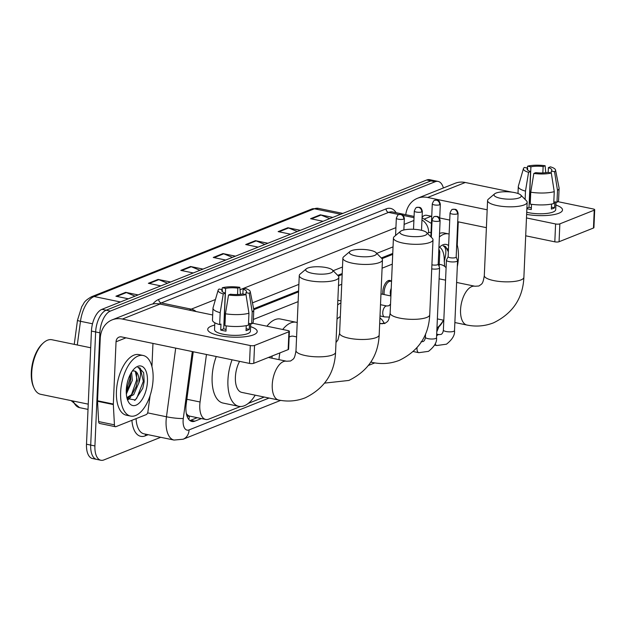 <?xml version="1.0" encoding="UTF-8"?>
<svg xmlns="http://www.w3.org/2000/svg" width="626" height="626" viewBox="0 0 626 626"><rect width="100%" height="100%" fill="white"/><g stroke="black" fill="none" stroke-linecap="round" stroke-linejoin="round"><path stroke-width="0.94" d="M382.76 294.275A9.906 4.906 -78.3 0 1 382.729 292.225A9.906 4.906 -78.3 0 1 389.928 280.456A9.906 4.906 -78.3 0 1 391.532 281.473M379.919 318A9.906 4.906 -78.3 0 1 381.156 318.994M206.455 354.496L200.062 401.994A18.569 9.202 101.7 0 0 199.78 405.155A18.569 9.202 101.7 0 0 205.751 419.467A18.569 9.202 101.7 0 0 208.732 419.146L240.462 406.509M186.313 413.434L186.493 413.7A6.19 3.067 101.7 0 0 189.326 416.141A18.569 15.329 68.3 0 1 188.872 419.553M189.326 416.141L189.498 416.071A18.569 9.202 -78.3 0 1 186.493 413.7M392.713 254.383L381.977 258.655M342.164 274.509L338.369 276.019M298.555 291.88L253.796 309.698M189.498 416.071L205.751 419.467M392.283 264.133L382.095 268.194M341.733 284.267L338.486 285.558M298.132 301.63L253.389 319.448M444.617 266.363L444.163 257.982A18.569 9.202 101.7 0 0 438.951 246.934M436.956 328.204A18.569 9.202 101.7 0 0 443.357 320.426M248.295 403.387L264.227 397.048M193.246 351.757L186.212 404.013A18.569 9.202 101.7 0 0 185.93 407.174A18.569 9.202 101.7 0 0 191.892 421.478A18.569 9.202 101.7 0 0 194.882 421.157L201.4 418.567M197.19 417.691L190.672 420.289A18.569 9.202 -78.3 0 1 189.897 420.539M160.718 437.3L103.877 459.938A18.569 9.202 -78.3 0 1 100.888 460.259A18.569 9.202 -78.3 0 1 94.917 445.955L99.863 332.813A18.569 9.202 -78.3 0 1 110.372 311.075L435.14 181.743A18.569 9.202 -78.3 0 1 438.13 181.423A18.569 9.202 -78.3 0 1 443.372 187.964M100.888 460.259L92.46 458.514A18.569 9.202 -78.3 0 1 86.498 444.21L91.435 331.068L95.645 331.944A18.569 9.202 -78.3 0 1 106.162 310.199L430.931 180.867A18.569 9.202 -78.3 0 1 433.92 180.546A18.569 9.202 -78.3 0 0 430.931 180.867L106.162 310.199A18.569 9.202 -78.3 0 0 95.645 331.944L90.707 445.078L95.645 331.944L99.863 332.813M96.678 459.39A18.569 9.202 -78.3 0 1 90.707 445.078A18.569 9.202 -78.3 0 0 96.678 459.39M392.752 253.428L381.328 257.975M342.203 273.554L337.719 275.338M298.594 290.918L253.632 308.829M91.435 331.068A18.569 9.202 -78.3 0 1 101.952 309.33L426.721 179.998A18.569 9.202 -78.3 0 1 429.702 179.678L438.13 181.423M297.303 231.534L288.602 227.966A4.953 4.085 -111.7 0 0 287.874 227.747L300.339 230.321M290.605 234.202L278.14 231.62L287.874 227.747M329.745 218.615L321.044 215.047A4.953 4.085 -111.7 0 0 320.316 214.82L332.782 217.402M323.055 221.283L310.582 218.701L320.316 214.82M199.968 270.299L191.266 266.731A4.953 4.085 -111.7 0 0 190.539 266.504L203.004 269.086M193.27 272.959L180.804 270.377L190.539 266.504M167.525 283.218L158.824 279.65A4.953 4.085 -111.7 0 0 158.096 279.423L170.562 282.005M160.827 285.879L148.362 283.304L158.096 279.423M135.075 296.137L126.382 292.569A4.953 4.085 -111.7 0 0 125.654 292.342L138.119 294.924M128.385 298.805L115.92 296.223L125.654 292.342M264.861 244.453L256.159 240.885A4.953 4.085 -111.7 0 0 255.431 240.666L267.897 243.248M258.162 247.121L245.697 244.539L255.431 240.666M232.41 257.372L223.717 253.812A4.953 4.085 -111.7 0 0 222.989 253.585L235.454 256.167M225.72 260.04L213.255 257.458L222.989 253.585M253.522 334.824A24.758 6.683 -177.5 0 1 210.696 332.758A24.758 6.683 -177.5 0 1 211.4 326.099A24.758 6.683 -177.5 0 1 214.734 325.082A24.758 6.683 -177.5 0 0 211.4 326.099A24.758 6.683 -177.5 0 0 207.73 329.386A24.758 6.683 -177.5 0 0 225.579 336.608A24.758 6.683 -177.5 0 0 253.522 334.824A24.758 6.683 -177.5 0 0 253.945 334.652A24.758 6.683 -177.5 0 0 250.596 326.647A24.758 6.683 -177.5 0 1 257.2 331.545A24.758 6.683 -177.5 0 1 253.522 334.824M150.115 395.53L147.963 411.493A3.099 1.534 101.7 0 1 146.257 414.592L115.92 426.666A3.099 1.534 101.7 0 1 115.427 426.721L99.628 423.45A3.099 1.534 -78.3 0 1 98.634 421.572L97.531 401.282A3.099 1.534 -78.3 0 1 97.531 400.773L100.246 338.51A24.758 20.439 68.3 0 1 112.148 319.87A24.758 20.439 68.3 0 1 122.352 319.057L250.29 345.544A3.099 0.837 2.5 0 0 254.547 345.442L253.765 363.307A3.099 0.837 -177.5 0 1 249.508 363.409L121.569 336.913A6.19 5.11 -111.7 0 0 119.018 337.124A6.19 5.11 -111.7 0 0 116.045 341.78L113.322 404.044A3.099 1.534 101.7 0 0 113.329 404.553L114.433 424.843A3.099 1.534 101.7 0 0 115.427 426.721M112.148 319.87L149.786 304.878A24.758 20.439 68.3 0 1 159.982 304.064L212.691 314.98M288.938 331.749A3.099 0.837 2.5 0 0 289.392 331.342L288.617 349.206A3.099 0.837 -177.5 0 1 288.156 349.613L288.938 331.749L254.547 345.442M289.392 331.342A3.099 0.837 2.5 0 0 287.929 330.559L252.521 323.227M288.156 349.613L253.765 363.307M152.955 343.416L151.938 366.625M245.987 294.588L242.755 293.923A12.379 3.341 -177.5 0 1 230.525 294.212L228.537 295.002A16.096 4.343 -177.5 0 0 245.987 294.588L248.952 313.227L248.428 325.137A20.423 5.509 -177.5 0 1 224.93 325.692L225.446 313.79L228.537 295.002M225.266 293.117L223.271 293.915A16.096 4.343 -177.5 0 1 218.145 290.182A16.096 4.343 -177.5 0 1 219.123 289.024L222.363 289.697A12.379 3.341 -177.5 0 0 221.807 290.62A12.379 3.341 -177.5 0 0 225.266 293.117L223.701 328.846A12.379 3.341 2.5 0 0 226.056 329.456M222.363 289.697L222.277 291.591M242.888 293.946L243.091 289.204L245.087 288.414A16.096 4.343 -177.5 0 1 250.236 291.583L253.78 309.557A20.423 5.509 -177.5 0 1 253.804 309.917L253.287 321.827A20.423 5.509 -177.5 0 1 251.675 323.845L249.539 323.407L249.281 329.362A17.951 4.844 -177.5 0 1 247.888 330.051A17.951 4.844 -177.5 0 1 246.034 330.653L246.253 325.645M250.729 323.65L250.4 331.248A17.951 4.844 -177.5 0 1 247.732 333.627A17.951 4.844 -177.5 0 1 227.473 334.918A17.951 4.844 -177.5 0 1 214.53 329.683L214.828 322.781M223.271 293.915L220.18 312.695L219.663 324.604L220.978 324.08L220.72 330.035A17.951 4.844 -177.5 0 0 225.986 331.131L226.213 325.88M219.663 324.604A20.423 5.509 -177.5 0 1 212.472 320.042L212.989 308.133A20.423 5.509 -177.5 0 1 213.051 307.781L218.145 290.182M220.18 312.695A20.423 5.509 -177.5 0 1 212.989 308.133M253.804 309.917A20.423 5.509 -177.5 0 1 252.192 311.936L249.234 293.297L245.995 292.632L245.908 294.572M251.675 323.845L252.192 311.936M223.905 324.166A12.379 3.341 2.5 0 1 224.045 324.135L225.603 288.406L222.371 287.733L221.87 289.595M222.371 287.733A16.096 4.343 -177.5 0 1 239.821 287.318L237.825 288.116L237.551 294.517M240.454 294.298L239.821 287.318M250.236 291.583A16.096 4.343 -177.5 0 1 249.234 293.297M225.603 288.406A12.379 3.341 -177.5 0 1 237.825 288.116M243.091 289.204A12.379 3.341 -177.5 0 1 246.55 291.7A12.379 3.341 -177.5 0 1 245.995 292.632M248.952 313.227A20.423 5.509 -177.5 0 1 225.446 313.79M225.125 329.245A12.379 3.341 -177.5 0 1 226.072 329.12M249.281 329.362L246.12 328.705M223.701 328.846L220.72 330.035M88.243 404.153L40.659 394.302A27.857 13.803 -78.3 0 1 33.96 387.83L33.452 386.688A26.613 13.185 -78.3 0 1 31.3 372.36A26.613 13.185 -78.3 0 1 42.318 343.87L43.233 343.025A27.857 13.803 -78.3 0 1 51.95 339.746L90.707 347.766M33.96 387.83A27.857 13.803 -78.3 0 1 31.707 372.838A27.857 13.803 -78.3 0 1 43.233 343.025M153.088 379.317A30.948 15.337 -78.3 0 1 130.591 416.079A30.948 15.337 -78.3 0 1 120.638 392.236A30.948 15.337 -78.3 0 1 143.143 355.466A30.948 15.337 -78.3 0 1 153.088 379.317M130.591 416.079L126.374 415.21A30.948 15.337 -78.3 0 1 116.428 391.36A30.948 15.337 -78.3 0 1 138.925 354.598L143.143 355.466M126.256 391.774L129.519 385.147L130.701 379.559L130.544 373.933M126.35 394.036L132.321 380.397L131.562 372.173M126.89 397.666L132.047 394.317L136.202 386.532L137.391 380.944L135.294 371.468L134.293 370.96M132.704 371.054A13.991 6.933 -78.3 0 1 134.434 370.983A13.991 6.933 -78.3 0 1 138.933 381.766A13.991 6.933 -78.3 0 1 138.862 382.846L133.721 394.662L126.968 398.011M126.288 389.982A20.181 10 -78.3 0 1 134.637 368.385A20.181 10 -78.3 0 1 147.439 381.563A20.181 10 -78.3 0 1 139.426 402.839A20.181 10 -78.3 0 1 127.915 400.851A20.181 10 -78.3 0 1 126.288 389.982M127.125 398.59L135.349 399.967L142.767 388.3L144.152 381.641L143.659 372.689L138.917 367.564L137.869 367.478C140.897 368.917 141.359 373.675 139.23 381.758L138.862 382.846M129.449 385.358L130.724 379.333M128.087 399.732L130.701 397.252M136.132 386.743L137.415 380.718M142.759 388.331L144.129 381.852M126.256 391L129.958 378.558L130.114 374.755M127.641 399.263L129.136 397.893M131.35 395.084L136.64 379.943L136.562 373.174M134.606 400.421L136.773 398.199L143.331 381.328L140.326 368.26L138.831 367.548M330.904 272.858A13.615 3.678 2.5 0 0 332.422 270.002A13.615 3.678 2.5 0 0 321.216 266.895A13.615 3.678 2.5 0 0 307.734 268.061A13.615 3.678 2.5 0 0 306.302 268.859A13.615 3.678 2.5 0 0 313.72 273.585A13.615 3.678 2.5 0 0 330.904 272.858M332.422 270.002L338.118 275.745A19.805 5.344 -177.5 0 1 338.846 277.279A19.805 5.344 -177.5 0 1 335.904 279.9A19.805 5.344 -177.5 0 1 313.548 281.332A19.805 5.344 -177.5 0 1 299.267 275.55A19.805 5.344 -177.5 0 1 300.128 274.086L306.302 268.859M239.578 361.351A19.805 9.813 101.7 0 0 235.392 377.134A19.805 9.813 101.7 0 0 241.761 392.392L278.617 400.022C287.788 401.892 296.669 401.156 305.261 397.807C324.511 388.347 334.613 373.182 335.567 352.305L338.846 277.279M255.197 395.17A34.047 16.871 -78.3 0 1 238.874 406.337A34.047 16.871 -78.3 0 1 227.934 380.099A34.047 16.871 -78.3 0 1 232.066 359.793M238.874 406.337L223.075 403.066A34.047 16.871 -78.3 0 1 212.136 376.829A34.047 16.871 -78.3 0 1 216.267 356.523M374.505 255.494A13.615 3.678 2.5 0 0 376.03 252.638A13.615 3.678 2.5 0 0 364.825 249.531A13.615 3.678 2.5 0 0 351.342 250.697A13.615 3.678 2.5 0 0 349.911 251.495A13.615 3.678 2.5 0 0 357.329 256.222A13.615 3.678 2.5 0 0 374.505 255.494M376.03 252.638L381.727 258.381A19.805 5.344 -177.5 0 1 382.455 259.915A19.805 5.344 -177.5 0 1 379.512 262.537A19.805 5.344 -177.5 0 1 357.156 263.961A19.805 5.344 -177.5 0 1 342.876 258.186A19.805 5.344 -177.5 0 1 343.737 256.723L349.911 251.495M296.591 336.898L293.398 336.232A19.805 9.813 101.7 0 0 289.142 337.101M279.939 352.884A19.805 9.813 101.7 0 0 279.008 359.645M271.903 358.182A34.047 16.871 -78.3 0 1 272.193 355.967M282.709 329.479A34.047 16.871 -78.3 0 1 296.286 322.296A34.047 16.871 -78.3 0 1 297.217 322.546M266.919 326.209A34.047 16.871 -78.3 0 1 280.487 319.025L296.286 322.296M425.054 235.36A13.615 3.678 2.5 0 0 426.58 232.504A13.615 3.678 2.5 0 0 415.374 229.398A13.615 3.678 2.5 0 0 401.892 230.564A13.615 3.678 2.5 0 0 400.46 231.362A13.615 3.678 2.5 0 0 407.878 236.088A13.615 3.678 2.5 0 0 425.054 235.36M426.58 232.504L432.276 238.248A19.805 5.344 -177.5 0 1 433.004 239.781A19.805 5.344 -177.5 0 1 430.062 242.411A19.805 5.344 -177.5 0 1 407.706 243.835A19.805 5.344 -177.5 0 1 393.425 238.052A19.805 5.344 -177.5 0 1 394.278 236.589L400.46 231.362M340.325 316.639A19.805 9.813 101.7 0 0 337.015 319.158M337.641 304.925A34.047 16.871 -78.3 0 1 340.92 302.937M519.212 197.871A13.615 3.678 2.5 0 0 520.73 195.007A13.615 3.678 2.5 0 0 509.525 191.9A13.615 3.678 2.5 0 0 496.042 193.066A13.615 3.678 2.5 0 0 494.61 193.872A13.615 3.678 2.5 0 0 502.029 198.591A13.615 3.678 2.5 0 0 519.212 197.871M520.73 195.007L526.427 200.758A19.805 5.344 -177.5 0 1 527.155 202.284A19.805 5.344 -177.5 0 1 524.212 204.913A19.805 5.344 -177.5 0 1 501.856 206.337A19.805 5.344 -177.5 0 1 487.576 200.563A19.805 5.344 -177.5 0 1 488.437 199.099L494.61 193.872M443.505 320.183A34.047 16.871 -78.3 0 1 436.956 328.11M439.241 264.493A34.047 16.871 -78.3 0 1 440.986 264.665A34.047 16.871 -78.3 0 1 446.103 267.717M431.729 268.875A5.571 1.502 2.5 0 0 438.763 268.577A5.571 1.502 2.5 0 0 439.593 267.834A5.571 1.502 2.5 0 0 439.562 267.662L438.2 264.133M431.909 264.829A4.022 1.088 2.5 0 0 432.073 264.861A4.022 1.088 2.5 0 0 437.605 264.728A4.022 1.088 2.5 0 0 438.2 264.195A4.022 1.088 2.5 0 0 438.177 264.07M448.138 256.621L446.479 260.017A5.571 1.502 2.5 0 0 446.432 260.197A5.571 1.502 2.5 0 0 449.077 261.598A5.571 1.502 2.5 0 0 456.737 261.418A5.571 1.502 2.5 0 0 457.567 260.682A5.571 1.502 2.5 0 0 457.536 260.502L456.174 256.973M448.169 256.566A4.022 1.088 2.5 0 0 448.138 256.691A4.022 1.088 2.5 0 0 450.047 257.701A4.022 1.088 2.5 0 0 455.579 257.576A4.022 1.088 2.5 0 0 456.174 257.036A4.022 1.088 2.5 0 0 456.151 256.91M382.04 323.908A5.571 2.762 -78.3 0 1 383.848 323.188L384.959 323.423M379.888 318.634A9.288 4.601 -78.3 0 1 380.389 318.681A9.288 4.601 -78.3 0 1 382.134 319.956L384.458 323.313M390.906 295.777A5.571 2.762 -78.3 0 1 390.264 292.405A5.571 2.762 -78.3 0 1 391.227 288.398M384.168 294.572A9.288 4.601 -78.3 0 1 384.106 292.311A9.288 4.601 -78.3 0 1 390.851 281.277A9.288 4.601 -78.3 0 1 391.524 281.536M438.716 252.395A5.571 1.502 2.5 0 0 439.804 251.558A5.571 1.502 2.5 0 0 439.773 251.386L438.865 249.015M558.83 213.247A24.758 6.683 -177.5 0 1 526.63 214.405A24.758 6.683 -177.5 0 0 558.83 213.247A24.758 6.683 -177.5 0 0 559.253 213.067A24.758 6.683 -177.5 0 0 555.904 205.07A24.758 6.683 -177.5 0 1 562.5 209.96A24.758 6.683 -177.5 0 1 558.83 213.247M405.742 214.702A24.758 20.439 68.3 0 1 417.456 198.285A24.758 20.439 68.3 0 1 427.652 197.472L487.177 209.796M417.456 198.285L455.086 183.301A24.758 20.439 68.3 0 1 465.29 182.487L512.076 192.174M526.474 217.934L555.591 223.967A3.099 0.837 2.5 0 0 559.847 223.865L559.073 241.73A3.099 0.837 -177.5 0 1 554.816 241.832L525.691 235.799M594.238 210.164A3.099 0.837 2.5 0 0 594.7 209.757L593.918 227.621A3.099 0.837 -177.5 0 1 593.464 228.028L594.238 210.164L559.847 223.865M594.7 209.757A3.099 0.837 2.5 0 0 593.229 208.974L557.829 201.642M517.107 193.215L517.999 193.395M593.464 228.028L559.073 241.73M486.394 227.661L457.716 221.721M449.734 220.07L439.718 217.997M431.737 216.346L426.869 215.336A6.19 5.11 -111.7 0 0 424.326 215.54A6.19 5.11 -111.7 0 0 422.08 217.543M458.255 221.831L457.246 245.04M551.295 173.011L548.055 172.338A12.379 3.341 -177.5 0 1 535.833 172.627L533.837 173.425A16.096 4.343 -177.5 0 0 551.295 173.011L554.253 191.65L553.736 203.56A20.423 5.509 -177.5 0 1 530.23 204.115L530.754 192.205L533.837 173.425M530.566 171.54L528.571 172.33A16.096 4.343 -177.5 0 1 523.453 168.597A16.096 4.343 -177.5 0 1 524.424 167.447L527.663 168.12A12.379 3.341 -177.5 0 0 527.115 169.043A12.379 3.341 -177.5 0 0 530.566 171.54L529.009 207.269A12.379 3.341 2.5 0 0 531.364 207.879M527.663 168.12L527.585 170.014M548.188 172.369L548.399 167.627L550.395 166.829A16.096 4.343 -177.5 0 1 555.536 169.998L559.081 187.972A20.423 5.509 -177.5 0 1 559.112 188.34L558.588 200.25A20.423 5.509 -177.5 0 1 556.983 202.268L554.847 201.822L554.589 207.777A17.951 4.844 -177.5 0 1 553.188 208.474A17.951 4.844 -177.5 0 1 551.342 209.068L551.561 204.06M556.029 202.073L555.7 209.663A17.951 4.844 -177.5 0 1 553.04 212.042A17.951 4.844 -177.5 0 1 526.724 212.253M528.571 172.33L525.488 191.118L525.128 199.444M525.488 191.118A20.423 5.509 -177.5 0 1 518.297 186.556A20.423 5.509 -177.5 0 1 518.351 186.196L523.453 168.597M559.112 188.34A20.423 5.509 -177.5 0 1 557.5 190.359L554.542 171.72L551.303 171.047L551.216 172.995M556.983 202.268L557.5 190.359M529.213 202.581A12.379 3.341 2.5 0 1 529.353 202.55L530.911 166.821L527.671 166.156L527.178 168.018M527.671 166.156A16.096 4.343 -177.5 0 1 545.129 165.741L543.133 166.532L542.852 172.933M545.762 172.721L545.129 165.741M555.536 169.998A16.096 4.343 -177.5 0 1 554.542 171.72M530.911 166.821A12.379 3.341 -177.5 0 1 543.133 166.532M548.399 167.627A12.379 3.341 -177.5 0 1 551.85 170.123A12.379 3.341 -177.5 0 1 551.303 171.047M526.873 208.685A17.951 4.844 -177.5 0 0 531.286 209.546L531.513 204.303M554.253 191.65A20.423 5.509 -177.5 0 1 530.754 192.205M530.433 207.668A12.379 3.341 -177.5 0 1 531.372 207.535M554.589 207.777L551.428 207.12M529.009 207.269L526.904 208.106M456.769 243.404A30.948 15.337 -78.3 0 1 458.388 257.732A30.948 15.337 -78.3 0 1 457.301 266.731M439.53 247.207A20.181 10 -78.3 0 1 439.945 246.808A20.181 10 -78.3 0 1 448.615 245.603M448.435 249.844L444.225 245.987L443.169 245.893C446.205 247.333 446.659 252.09 444.538 260.173L444.163 261.269M443.756 254.594A13.991 6.933 -78.3 0 1 444.257 259.641M439.389 236.964A30.948 15.337 -78.3 0 1 448.443 233.889A30.948 15.337 -78.3 0 1 449.124 234.061M439.546 233.435A30.948 15.337 -78.3 0 1 444.233 233.013L448.443 233.889M448.349 251.832L445.634 246.675L444.139 245.971M186.853 399.263L200.062 401.994M190.672 420.289L194.882 421.157M192.299 351.562L183.301 418.473A12.379 6.135 101.7 0 0 183.105 420.586A12.379 6.135 101.7 0 0 189.075 429.905L269.078 398.05M189.075 429.905A12.379 10.219 -111.7 0 1 183.128 439.225L174.044 440.062A24.758 12.27 -78.3 0 1 166.086 420.985A24.758 12.27 -78.3 0 1 166.469 416.775L147.619 412.87M148.151 434.702L145.255 435.852A3.099 2.559 68.3 0 1 145.827 434.217M145.255 435.852A27.857 13.803 -78.3 0 1 131.898 420.304M136.085 418.637A24.758 12.27 101.7 0 0 144.035 433.849L174.044 440.062M152.791 303.993A27.857 13.803 -78.3 0 1 158.746 299.416L386.101 208.881A27.857 13.803 -78.3 0 1 396.141 212.715M110.372 311.075L101.952 309.33M94.917 445.955L86.498 444.21M435.14 181.743L426.721 179.998M189.373 310.152A24.758 12.27 -78.3 0 1 191.259 309.158L161.242 302.937A24.758 12.27 101.7 0 0 159.348 303.946M183.301 418.473A12.379 1.518 -172.3 0 1 166.469 416.775L175.703 348.126M414.021 217.668L403.089 215.399M399.02 214.561L388.597 212.402L161.242 302.937A3.099 2.559 68.3 0 1 158.746 299.416M422.057 218.106A24.758 12.27 -78.3 0 1 422.589 218.192L422.057 218.075M414.076 216.424L392.58 211.971A24.758 12.27 101.7 0 0 388.597 212.402A3.099 2.559 68.3 0 1 386.101 208.881M196.102 311.545A12.379 10.219 -111.7 0 0 191.259 309.158L215.438 299.525M240.04 289.728L395.922 227.653M404.114 224.39L413.896 220.493M431.024 232.606A12.379 6.135 101.7 0 0 428.622 232.708L427.3 233.232M393.042 246.879L376.75 253.366M342.492 267.005L333.142 270.729M298.884 284.368L252.458 302.859M428.622 232.708A12.379 10.219 -111.7 0 0 421.971 219.953M120.427 301.967L94.119 296.521A6.19 5.11 -111.7 0 0 91.568 296.724L311.873 208.99A6.19 5.11 68.3 0 1 314.424 208.787L94.119 296.521A24.758 12.27 101.7 0 0 80.48 321.295A6.19 0.759 -172.3 0 1 77.491 320.23L81.779 306.56C84.526 302.929 83.039 301.716 91.568 296.724M311.873 208.99L318.407 208.364A24.758 12.27 101.7 0 0 314.424 208.787L340.74 214.241M92.515 323.783L80.48 321.295L77.288 344.989M73.265 401.047A24.758 12.27 101.7 0 0 79.572 407.643L88.016 409.396M223.717 253.812L214.1 257.638M191.266 266.731L181.657 270.557M158.824 279.65L149.215 283.476M126.382 292.569L116.765 296.395M256.159 240.885L246.542 244.719M288.602 227.966L278.993 231.792M321.044 215.047L311.435 218.873M159.982 304.064L122.352 319.057M125.967 337.829L116.045 341.78M97.531 400.773L113.322 404.044M249.508 363.409L250.29 345.544M113.329 404.553L97.531 401.282M98.634 421.572L114.433 424.843M268.444 357.462L286.645 361.233A19.805 9.813 101.7 0 0 283.461 361.57A19.805 9.813 101.7 0 0 272.247 384.763A19.805 9.813 101.7 0 0 278.617 400.022M286.645 361.233L290.605 360.999C293.508 358.682 294.51 359.817 295.996 350.576A19.805 5.344 2.5 0 0 310.277 356.358A19.805 5.344 2.5 0 0 332.633 354.926A19.805 5.344 2.5 0 0 335.567 352.305M335.998 342.508L337.977 339.848L339.597 333.212A19.805 5.344 2.5 0 0 353.878 338.995A19.805 5.344 2.5 0 0 376.234 337.563A19.805 5.344 2.5 0 0 379.176 334.941L382.455 259.915M371.022 361.805A19.805 9.813 101.7 0 0 372.767 362.532C381.946 364.395 390.827 363.659 399.411 360.31C418.661 350.85 428.763 335.685 429.726 314.808L433.004 239.781M379.677 323.501L384.755 323.509C387.666 321.193 388.668 322.32 390.147 313.078A19.805 5.344 2.5 0 0 404.427 318.861A19.805 5.344 2.5 0 0 426.783 317.437A19.805 5.344 2.5 0 0 429.726 314.808M380.804 323.736A19.805 9.813 101.7 0 0 379.669 323.634M456.612 282.443L474.954 286.238A19.805 9.813 101.7 0 0 471.769 286.583A19.805 9.813 101.7 0 0 460.556 309.768A19.805 9.813 101.7 0 0 466.926 325.035C476.096 326.905 484.978 326.162 493.57 322.813C512.819 313.36 522.921 298.187 523.884 277.318L527.155 202.284M474.954 286.238L478.913 286.012C481.817 283.695 482.818 284.822 484.305 275.589A19.805 5.344 2.5 0 0 498.586 281.364A19.805 5.344 2.5 0 0 520.942 279.939A19.805 5.344 2.5 0 0 523.884 277.318M439.507 221.025A4.022 3.326 68.3 0 0 436.259 216.447A4.022 3.326 -111.7 0 0 434.6 216.58C434.053 216.205 433.208 217.394 432.065 220.141A4.022 1.088 2.5 0 0 434.968 221.314A4.022 1.088 2.5 0 0 439.507 221.025A4.022 1.088 2.5 0 0 440.109 220.493L438.2 264.195M421.048 341.773L423.254 341.514C424.42 340.794 425.14 339.378 425.406 337.257A5.571 1.502 2.5 0 0 429.42 338.885A5.571 1.502 2.5 0 0 435.712 338.486A5.571 1.502 2.5 0 0 435.884 338.408A5.571 1.502 2.5 0 0 436.533 337.743C437.081 342.132 434.397 346.663 428.497 351.342L418.794 352.688A5.571 2.762 -78.3 0 1 417.002 348.392A5.571 2.762 -78.3 0 1 417.049 347.759M457.481 213.865A4.022 3.326 68.3 0 0 454.233 209.287A4.022 3.326 -111.7 0 0 452.575 209.42C452.027 209.053 451.182 210.234 450.039 212.981A4.022 1.088 2.5 0 0 452.942 214.155A4.022 1.088 2.5 0 0 457.481 213.865A4.022 1.088 2.5 0 0 458.083 213.333L456.174 257.036M436.612 336.052A5.571 2.762 -78.3 0 1 437.95 334.793A5.571 2.762 -78.3 0 1 439.022 334.62L441.228 334.354C442.394 333.635 443.114 332.218 443.38 330.098A5.571 1.502 2.5 0 0 447.394 331.725A5.571 1.502 2.5 0 0 453.686 331.326A5.571 1.502 2.5 0 0 453.858 331.248A5.571 1.502 2.5 0 0 454.515 330.583L457.567 260.682M454.515 330.583C455.055 334.973 452.371 339.503 446.479 344.183L436.768 345.529A5.571 2.762 -78.3 0 1 435.242 343.737M403.778 219.061A4.022 3.326 68.3 0 0 400.523 214.483A4.022 3.326 -111.7 0 0 398.864 214.616C398.316 214.249 397.479 215.438 396.336 218.177A4.022 1.088 2.5 0 0 399.239 219.35A4.022 1.088 2.5 0 0 403.778 219.061A4.022 1.088 2.5 0 0 404.373 218.529L403.872 229.969M389.536 317.085L384.536 316.905A5.571 2.762 -78.3 0 1 382.744 312.609A5.571 2.762 -78.3 0 1 385.718 306.177A5.571 2.762 -78.3 0 1 386.798 305.997L388.996 305.731L390.546 304.017M421.752 211.909A4.022 3.326 68.3 0 0 418.497 207.323A4.022 3.326 -111.7 0 0 416.838 207.456C416.29 207.089 415.453 208.278 414.31 211.025A4.022 1.088 2.5 0 0 417.213 212.198A4.022 1.088 2.5 0 0 421.752 211.909A4.022 1.088 2.5 0 0 422.347 211.377L421.517 230.321M439.726 204.749A4.022 3.326 68.3 0 0 436.471 200.171A4.022 3.326 -111.7 0 0 434.812 200.304C434.264 199.937 433.427 201.118 432.284 203.865A4.022 1.088 2.5 0 0 435.187 205.038A4.022 1.088 2.5 0 0 439.726 204.749A4.022 1.088 2.5 0 0 440.321 204.217L439.695 218.537M465.29 182.487L427.652 197.472M431.275 216.244L424.804 218.826M554.816 241.832L555.591 223.967M431.431 223.459L422.589 218.192M438.849 326.842L436.799 331.803M183.128 439.225L280.636 400.397M368.534 365.396L374.786 362.9M74.244 344.363L77.491 320.23M71.082 400.601L79.572 407.643M318.407 208.364L342.805 213.411M295.996 350.576L299.267 275.55M324.667 383.104L348.87 380.444C368.111 370.983 378.214 355.818 379.176 334.941M339.597 333.212L342.876 258.186M370.819 362.125L372.767 362.532M341.006 300.957L337.844 300.3M390.147 313.078L393.425 238.052M437.363 318.908L443.811 320.246M454.859 322.539L466.926 325.035M440.986 264.665L439.249 264.305M484.305 275.589L487.576 200.563M439.108 278.82L445.563 280.151M413.34 351.554L418.794 352.688M436.533 337.743L439.593 267.834M425.406 337.257L425.547 333.971M432.065 220.141L431.322 237.285M440.109 220.493C438.951 215.657 437.136 216.799 437.042 216.408L434.6 216.58M434.616 345.082L436.768 345.529M436.698 334.135L439.022 334.62M380.389 318.681L379.888 318.579M443.38 330.098L446.432 260.197M450.039 212.981L448.138 256.691M458.083 213.333C456.925 208.497 455.11 209.64 455.016 209.248L452.575 209.42M380.005 315.966L384.536 316.905M380.498 304.69L386.798 305.997M396.336 218.177L395.577 235.493M404.373 218.529C403.222 213.701 401.399 214.835 401.305 214.444L398.864 214.616M380.968 293.907L390.898 295.965M414.31 211.025L413.512 229.288M422.347 211.377C421.196 206.541 419.381 207.683 419.279 207.284L416.838 207.456M439.147 266.59L439.804 251.558M390.851 281.277L388.128 280.714M432.284 203.865L430.844 236.808M440.321 204.217C439.17 199.381 437.355 200.523 437.253 200.132L434.812 200.304M518.297 186.556L517.992 193.504"/></g></svg>
